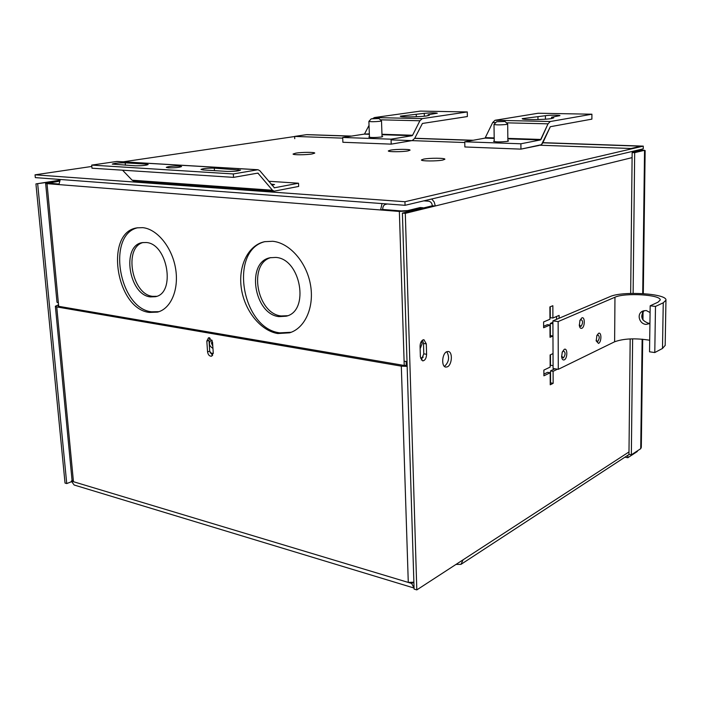 <?xml version="1.0" encoding="UTF-8"?>
<svg xmlns="http://www.w3.org/2000/svg" width="701" height="701" viewBox="0 0 701 701"><rect width="100%" height="100%" fill="white"/><g stroke="black" fill="none" stroke-linecap="round" stroke-linejoin="round"><path stroke-width="1.05" d="M551.564 118.548L551.564 117.225L559.941 115.639C560.353 114.999 548.901 115.052 545.422 115.7L522.201 118.653C521.22 119.959 544.668 119.862 551.731 118.522L553.772 117.838L551.564 117.225L559.941 115.639C560.353 114.999 548.901 115.052 545.422 115.7L522.201 118.653C521.22 119.959 544.668 119.862 551.731 118.522L553.772 117.838L551.564 117.225L551.564 118.548M507.471 141.357L508.575 140.945L507.875 140.638L508.575 140.945L507.471 141.357C500.856 142.084 496.22 142.084 493.548 141.339C496.22 142.084 500.856 142.084 507.471 141.357M632.626 338.846L631.347 454.835L640.723 448.684L641.31 447.361L642.703 339.231M643.299 293.605L645.139 150.592L644.552 150.294L634.677 152.652L633.126 293.36M640.924 146.675L641.082 146.15L641.538 146.527M641.897 149.147L641.801 150.259M351.105 136.152L306.6 134.653L350.912 136.187M637.638 450.708L637.218 451.558L637.227 450.98M642.712 293.57L644.552 150.294L642.046 150.198L632.153 152.555L630.663 293.412M640.802 150.496L640.977 149.366M464.772 142.522L391.062 139.876M342.719 138.141L294.639 136.415L306.6 134.653M541.435 144.73L539.122 145.195L631.023 148.498L640.933 146.194L542.837 142.802L541.435 144.73L550.32 126.715L591.889 119.135L550.32 126.715L542.846 142.776L641.082 146.15M624.942 457.166L627.816 457.735L637.218 451.558M631.347 454.835L628.963 454.362L630.181 338.916M634.677 152.652L632.153 152.555M294.639 136.415L294.753 138.675M631.023 148.989L631.023 148.498M539.122 145.44L520.939 149.129L539.122 145.195M627.816 457.735L627.842 455.291L629.183 454.414M520.939 149.129L464.859 146.973L464.754 141.795L485.066 138.106L494.196 138.404L485.066 138.106L492.707 122.509L495.037 120.274L538.219 113.238L591.907 114.21L591.889 119.135L591.907 114.21L550.294 121.518L548.024 123.832L540.979 139.455L507.848 138.377L540.979 139.455L540.515 139.928L520.887 143.784L464.754 141.795L464.859 146.973L520.939 149.129L520.887 143.784L464.754 141.795L485.066 138.106L492.707 122.509L495.037 120.274L538.219 113.238L591.907 114.21L550.294 121.518L548.024 123.832L540.515 139.928L520.887 143.784L520.939 149.129M494.24 141.015L493.548 141.339L494.24 141.015M537.974 119.547L537.956 116.944L537.974 119.547M649.932 323.555L646.033 324.397C639.181 324.002 636.245 313.601 642.966 311.007L646.226 310.508L650.081 312.541M644.123 310.622C639.952 316.353 641.38 320.559 648.425 323.231L649.932 323.249M598.523 343.411L596.2 340.931L596.919 335.411L598.575 333.325C601.695 331.634 601.642 342.149 598.523 343.411M596.122 340.222L597.646 341.641C599.758 338.381 599.767 336.121 597.673 334.85L596.717 335.928M581.812 328.296C580.542 328.699 579.718 327.753 579.333 325.457L579.972 320.339L581.83 317.912C585.107 316.239 585.081 327.069 581.812 328.296M579.271 324.765L580.91 326.482C583.127 323.179 583.127 320.848 580.919 319.49L579.788 320.848M564.27 359.867C562.859 360.332 561.974 359.289 561.632 356.73L562.29 351.99L564.252 349.352C567.67 347.521 567.679 358.483 564.27 359.867M561.597 356.038L563.359 358.009C565.654 354.575 565.646 352.217 563.341 350.938L562.123 352.472M665.179 345.497L665.95 300.203C667.396 293.509 622.076 290.792 609.949 296.654L552.914 320.892L553.089 368.498L558.276 369.322L558.145 321.584L614.961 297.233C624.705 292.475 661.42 294.683 660.193 300.081L657.976 302.201L650.178 305.802L655.488 306.433L654.787 352.55L662.489 348.458L665.179 345.374M552.914 320.892L558.145 321.584M665.95 300.203L663.251 302.806L655.488 306.433M650.178 305.802L649.529 351.806L654.787 352.55M649.687 340.23C635.386 337.996 623.697 338.522 614.619 341.781L558.276 369.322M271.007 184.126L274.547 184.547L271.9 185.204M179.438 166.067L181.577 166.54C179.482 167.478 175.075 167.907 168.371 167.819L166.268 167.355C168.371 166.417 172.761 165.988 179.438 166.067M274.196 187.833L298.512 183.224L268.606 181.252M298.512 183.224L298.67 186.431L274.17 191.163L272.479 190.251L132.147 180.21L122.544 170.185M274.459 187.85L259.808 170.694L258.003 169.73L116.927 161.44L91.708 165.103L91.98 168.205L233.538 177.371L257.889 173.103L272.479 190.251M91.708 165.103L233.328 173.953L258.003 169.73M233.328 173.953L233.538 177.371M274.047 191.154L133.9 181.06L132.147 180.21M203.299 169.957L201.012 169.44C203.08 168.485 207.505 168.047 214.296 168.144L240.539 170.098C238.506 171.079 234.038 171.508 227.124 171.412L203.299 169.957M146.185 164.095L148.148 164.525C146.018 165.436 141.663 165.857 135.074 165.786L112.256 164.104C114.412 163.21 118.732 162.79 125.216 162.851L146.185 164.095L146.264 165.156M212.079 340.248L211.054 340.274C208.469 343.026 208.951 345.637 212.508 348.108L212.938 348.143M277.789 333.545L289.574 332.817C305.066 328.243 314.574 307.003 310.429 284.501C306.433 261.99 289.513 242.879 272.715 241.275L264.592 241.687C248.04 245.219 237.981 266.214 241.354 288.453C244.57 310.692 260.544 330.741 277.789 333.545M265.118 241.582C228.535 250.187 241.74 328.743 279.918 332.852L291.16 332.274M149.374 312.427L157.506 312.111C170.939 308.861 179.228 289.408 175.539 268.299C171.973 247.173 157.112 228.999 142.715 227.65L137.133 227.843C104.212 232.075 115.805 308.939 149.374 312.427M137.852 227.729C106.386 234.318 118.881 308.475 151.556 311.822L158.978 311.673M420.144 348.765L422.125 343.586L421.529 341.142M275.8 257.425C300.808 258.678 309.912 311.226 286.183 316.204L279.033 316.633C253.902 314.223 245.814 261.99 270.157 257.731L275.8 257.425M270.884 257.574C247.926 263.795 256.881 313.671 281.154 315.967L287.585 315.722M146.141 242.502C167.688 243.492 175.986 293.447 155.324 296.716L150.391 296.9C128.818 294.937 121.212 245.473 142.259 242.634L146.141 242.502M143.118 242.502C123.394 247.435 131.806 294.473 152.573 296.33L156.656 296.313M58.7 306.311L47.02 183.662L399.36 211.448L404.232 365.423M213.27 353.47L210.107 352.883M387.381 203.982L385.173 204.49C383.578 205.13 382.755 206.786 382.685 209.468L401.454 210.94L407.667 210.589L420.171 207.54L423.036 207.759L410.549 210.808L399.36 211.448M382.685 209.468L380.573 209.967L382.045 203.579M60.268 179.482L58.919 184.6M59.34 181.226L48.509 183.11L58.884 184.065M47.02 183.662L45.635 183.294L48.106 182.558L59.515 180.797M45.635 183.32L56.991 302.271L58.385 302.955M406.159 361.488L406.282 365.458M404.1 361.26L407.009 361.532M212.123 340.362L211.5 343.236L212.815 346.276M423.273 357.133L420.547 358.237M206.821 341.107L208.512 337.786L209.415 337.751L212.534 342.123L213.262 352.936L211.614 356.204C209.468 356.336 208.118 354.899 207.557 351.876L206.821 341.107L208.986 340.423L209.669 337.803M407.132 365.387L403.347 365.317L58.945 306.363L58.174 305.978L58.63 305.575M212.613 355.495L209.713 351.183L208.986 340.423M413.923 583.802L413.599 582.242M58.56 304.795L55.361 306.232L56.746 306.915L401.314 366.141L407.158 366.36M413.862 587.981L74.157 485.013L71.3 481.061L408.28 582.426L413.87 582.18M71.3 481.061L72.221 480.702M401.314 366.141L408.28 582.426L411.662 583.451L413.529 582.259M414.054 588.043L411.662 583.451M55.37 306.267L72.028 480.097L73.456 481.71L56.746 306.915M426.813 115.902C419.47 117.076 399.482 117.26 400.306 116.164L424.254 113.343C430.58 112.756 434.927 112.712 437.293 113.22L428.066 114.727L429.441 115.166L426.813 115.902M428.092 115.683L428.066 114.727M382.027 136.327L382.685 136.581L381.283 137.019C375.14 137.659 370.978 137.685 368.814 137.081L369.445 136.791M442.839 160.038C437.03 161.291 420.845 161.23 421.415 159.959L423.544 159.136C429.476 157.891 445.556 157.962 444.872 159.25L442.839 160.038M408 150.899C402.462 151.986 387.802 151.986 388.31 150.917L390.448 150.154C396.1 149.076 410.663 149.085 410.059 150.172L408 150.899M312.182 153.94C306.293 155 292.615 155.052 293.079 154.027L295.717 153.168C301.719 152.117 315.292 152.073 314.731 153.116L312.182 153.94M421.31 360.016L423.781 353.839L423.492 343.437L422.51 340.151M426.304 343.876L423.947 339.731L423.053 339.854C421.17 340.905 420.171 343.061 420.074 346.32L420.372 356.8L422.685 360.884C425.043 360.542 426.339 358.342 426.594 354.294L426.304 343.876L423.492 343.437M446.87 351.683C441.98 353.269 441.095 366.93 445.862 367.087L447.229 366.877C452.101 365.195 452.942 351.648 448.176 351.481L446.87 351.683M444.452 366.413L444.452 366.413C448.973 362.119 449.762 357.212 446.809 351.709M628.99 451.943L463.089 559.81L460.969 564.358L456 564.419M91.831 166.444L35.05 174.821L404.95 201.73L643.273 146.123L542.898 142.671M473.14 140.27L414.738 138.263M351.551 136.082L307.38 134.645M643.273 146.123L643.238 148.831L405.055 205.305L404.95 201.73M641.389 150.356L640.916 149.918M550.451 354.785L550.495 365.265L553.08 365.677L553.036 353.584L550.11 354.943L550.162 367.079L543.862 370.11L543.897 375.815L550.189 372.739L550.241 384.788L553.15 383.324L553.098 371.32L557.461 369.19M463.089 559.81L416.815 589.9L405.301 213.341L632.1 157.629M552.966 335.989L552.923 323.766L550.32 323.415L550.373 335.621L552.966 335.989L550.031 337.295L549.978 325.027L543.625 327.744L543.599 321.943L549.952 319.262L549.899 306.907L552.852 305.715L552.896 318.017L559.118 315.397L559.126 318.254M71.406 481.745L66.735 483.567L65.027 483.05L35.935 183.899L59.804 180.21M554.885 368.779L550.522 370.899L553.098 371.32M550.522 370.899L550.574 382.895L553.15 383.324M543.88 374.124L547.604 372.319L550.189 372.739M431.728 198.979L434.208 202.011L435.155 205.411L435.19 205.998L432.324 205.787C432.035 203.15 430.808 201.625 428.626 201.205L423.798 200.863M405.301 213.341L402.4 213.104L432.324 205.787M402.4 213.104L414.089 589.077L416.815 589.9M552.914 322.302L550.32 323.415M543.617 326.272L547.376 324.668L549.978 325.027M550.25 306.766L550.294 317.676L552.896 318.017M556.524 316.493L556.533 319.349M35.935 183.899L59.576 180.648M66.735 483.567L37.696 184.039M369.357 134.294L364.178 134.119L342.684 137.466L342.885 142.277L391.202 144.134L411.837 140.629M294.648 136.529L123.227 161.817M35.05 174.821L35.322 177.616L405.055 205.305M381.957 134.259L412.6 135.258L419.89 120.765L422.291 118.627L467.278 111.95L420.486 111.1L374.474 117.549L372.766 118.548M416.306 116.752L416.245 114.491M364.178 134.119L369.339 133.847M369.024 125.374L364.678 133.698M467.278 111.95L467.365 116.55L422.423 123.455L414.685 138.36L412.249 140.55M412.6 135.258L412.109 135.705L381.975 134.706M342.684 137.466L391.044 139.175L412.109 135.705M391.044 139.175L391.202 144.134M378.987 118.548L381.493 120.887L380.231 121.273C374.632 121.816 370.847 121.851 368.884 121.387L371.232 118.828L378.987 118.548L371.232 118.828M496.606 121.729L494.003 124.463C496.431 125.032 500.654 125.023 506.674 124.41L507.664 124.033L505.009 121.492L496.606 121.729L505.009 121.492M642.475 312.427L642.388 319.069M642.134 339.179L640.723 448.684M414.677 138.386L472.535 140.384M507.857 138.859L540.515 139.928L507.857 138.859M494.196 137.931L485.539 137.641L494.196 137.931M548.024 123.832L506.411 122.833L548.024 123.832M495.782 122.579L492.707 122.509L495.782 122.579M550.294 121.518L495.037 120.274L550.294 121.518M545.439 119.188L545.422 115.7L545.439 119.188M663.251 302.806L662.489 348.458M614.619 341.781L614.961 297.233M116.497 161.467L257.591 169.756M256.943 173.261L258.336 173.34M214.462 170.632L214.296 168.144M238.068 169.554L238.147 170.86M125.409 165.199L125.216 162.851M49.876 182.698L49.937 183.364M209.713 351.183L207.557 351.876M426.594 354.294L423.781 353.839M374.474 117.549L422.291 118.627M424.254 113.343L424.324 116.208M380.345 119.818L419.89 120.765M642.957 319.954L643.062 311.621M472.711 140.349L414.694 138.351M579.289 324.992L579.333 325.457M561.597 356.187L561.632 356.73M290.643 332.467L289.574 332.817M158.277 311.901L157.506 312.111M286.875 315.985L286.183 316.204M155.824 296.584L155.324 296.716M461.1 564.279L627.816 455.282M381.502 120.922L382.054 136.87M368.884 121.396L369.462 137.335M494.003 124.471L494.249 141.637M507.682 124.077L507.883 141.269"/></g></svg>
